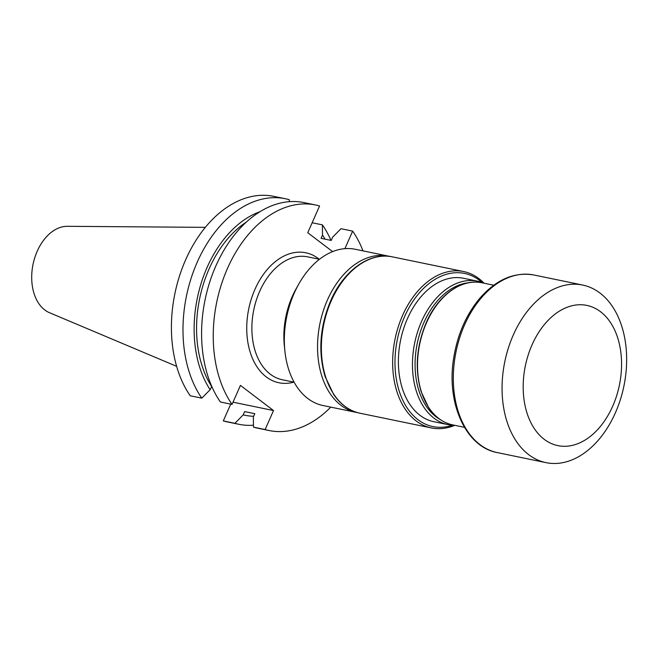<?xml version="1.0" encoding="UTF-8"?>
<svg xmlns="http://www.w3.org/2000/svg" width="659" height="659" viewBox="0 0 659 659"><rect width="100%" height="100%" fill="white"/><g stroke="black" fill="none" stroke-linecap="round" stroke-linejoin="round"><path stroke-width="0.99" d="M481.976 282.406A78.199 52.423 101.7 0 0 404.642 316.501A78.199 52.423 101.7 0 0 401.99 398.456A78.199 52.423 101.7 0 0 452.519 425.236M454.726 425.31A73.24 49.104 -78.3 0 1 447.98 424.627L433.91 421.727A73.24 49.104 -78.3 0 1 403.143 390.828A73.24 49.104 -78.3 0 1 410.73 311.872A73.24 49.104 -78.3 0 1 463.499 278.271L477.561 281.171A73.24 49.104 -78.3 0 1 484.036 283.213M389.766 256.417A79.772 53.486 101.7 0 0 388.456 256.12A79.772 53.486 101.7 0 0 327.399 300.084A79.772 53.486 101.7 0 0 322.721 378.727A79.772 53.486 101.7 0 0 356.231 412.377A79.772 53.486 101.7 0 0 357.549 412.625M284.902 351.115L284.342 345.761A67.803 45.455 -78.3 0 1 296.072 288.864L298.708 284.169A79.772 53.486 101.7 0 0 284.902 351.115A79.772 53.486 101.7 0 0 289.507 371.882A79.772 53.486 101.7 0 0 323.017 405.532L356.231 412.377M388.456 256.12L355.242 249.267A79.772 53.486 101.7 0 0 298.708 284.169M484.06 283.222A79.846 53.527 101.7 0 0 463.631 271.549A79.846 53.527 101.7 0 0 402.525 315.554A79.846 53.527 101.7 0 0 431.381 427.946A79.846 53.527 101.7 0 0 454.759 425.31M468.549 282.76A71.394 47.868 101.7 0 0 423.959 322.432A71.394 47.868 101.7 0 0 419.692 392.978A71.394 47.868 101.7 0 0 440.327 419.602M447.98 424.627A73.24 49.104 -78.3 0 1 417.213 393.736A73.24 49.104 -78.3 0 1 424.8 314.771A73.24 49.104 -78.3 0 1 477.561 281.171M620.762 323.297A90.67 60.785 101.7 0 0 599.995 293.057A90.67 60.785 101.7 0 0 582.671 285.05A90.67 60.785 101.7 0 0 504.827 361.569A90.67 60.785 101.7 0 0 546.047 462.651A90.67 60.785 101.7 0 0 611.371 421.052A90.67 60.785 101.7 0 0 620.762 323.297M600.506 311.699A71.592 48 101.7 0 0 523.361 380.844A71.592 48 101.7 0 0 593.232 433.951A71.592 48 101.7 0 0 600.506 311.699M330.76 407.13A115.144 77.202 -78.3 0 1 269.094 430.525A115.144 77.202 -78.3 0 1 265.132 429.544L273.51 410.541L240.428 385.391L232.042 404.395A115.144 77.202 -78.3 0 1 226.292 271.162A115.144 77.202 -78.3 0 1 315.603 204.982A115.144 77.202 -78.3 0 1 319.566 205.962L307.761 232.718L332.606 251.606M312.16 222.758L322.399 224.867L322.515 235.049L321.073 238.336L331.213 240.428L332.663 237.141L340.991 228.706L352.647 231.111A115.144 77.202 -78.3 0 1 362.985 250.865M352.647 231.111L344.912 248.649M211.514 386.578L212.017 386.965M233.022 402.188L273.51 410.541M285.355 198.738A115.144 77.202 -78.3 0 0 196.044 264.926A115.144 77.202 -78.3 0 0 201.794 398.16L190.22 395.771A115.144 77.202 -78.3 0 1 184.471 262.537A115.144 77.202 -78.3 0 1 273.782 196.349L285.355 198.738A115.144 77.202 -78.3 0 1 289.317 199.718L289.342 201.654M230.716 404.124L223.302 420.92L234.876 423.309A115.144 77.202 -78.3 0 0 238.838 424.289A115.144 77.202 -78.3 0 0 253.451 425.212M223.302 420.92A115.144 77.202 101.7 0 0 227.264 421.9L238.838 424.289M322.399 224.867A115.144 77.202 -78.3 0 1 330.983 240.378M232.042 404.395L220.394 401.99A115.144 77.202 101.7 0 1 214.645 268.757A115.144 77.202 101.7 0 1 303.947 202.577L315.603 204.982M269.094 430.525L257.438 428.119A115.144 77.202 101.7 0 1 253.476 427.139L265.132 429.544M205.303 227.355L67.333 226.309A44.499 29.836 101.7 0 0 33.971 260.42A44.499 29.836 101.7 0 0 44.779 309.961A44.499 29.836 101.7 0 0 49.507 312.72L176.645 366.338M201.794 398.16L210.122 389.724L211.803 386.487M253.476 427.139L253.353 416.966L254.802 413.679L244.654 411.587L243.212 414.873L234.876 423.309M322.515 235.049A105.078 70.447 -78.3 0 1 325.019 239.151M253.666 416.266A105.078 70.447 -78.3 0 1 243.212 414.873M254.794 413.695L245.815 411.842A101.544 68.083 -78.3 0 1 244.654 411.587M210.122 389.724A105.078 70.447 -78.3 0 1 199.875 287.637A105.078 70.447 -78.3 0 1 259.901 211.728M211.572 386.438A101.544 68.083 -78.3 0 1 246.359 222.034M319.45 259.284L307.654 256.845A62.745 42.061 101.7 0 0 253.789 309.804A62.745 42.061 101.7 0 0 282.307 379.749L294.112 382.179M360.111 413.251C349.558 410.952 340.752 404.717 333.701 394.535L325.076 376.462C317.984 351.947 319.829 326.757 330.612 300.899C343.578 270.643 369.65 251.713 392.36 256.853A79.846 53.527 101.7 0 0 331.246 300.85A79.846 53.527 101.7 0 0 360.111 413.251L431.381 427.946M452.717 424.898C443.046 422.798 434.998 416.99 428.572 407.476L421.126 391.635C414.668 369.312 416.348 346.37 426.175 322.795C437.98 295.248 461.638 278.156 482.026 282.802A72.539 48.634 101.7 0 0 426.497 322.778A72.539 48.634 101.7 0 0 452.717 424.898L464.455 427.312M497.298 452.593C465.608 446.909 446.159 402.896 453.68 358.092C457.412 334.92 465.938 315.191 479.266 298.906C495.865 279.663 514.078 271.689 533.922 274.992A90.67 60.785 101.7 0 0 456.077 351.519A90.67 60.785 101.7 0 0 497.298 452.593L546.047 462.651M293.881 382.129A66.37 44.499 -78.3 0 1 248.624 309.466A66.37 44.499 -78.3 0 1 318.429 258.608A66.37 44.499 -78.3 0 1 319.228 259.234M392.36 256.853L463.631 271.549M482.026 282.802L493.756 285.215M533.922 274.992L582.671 285.05"/></g></svg>
